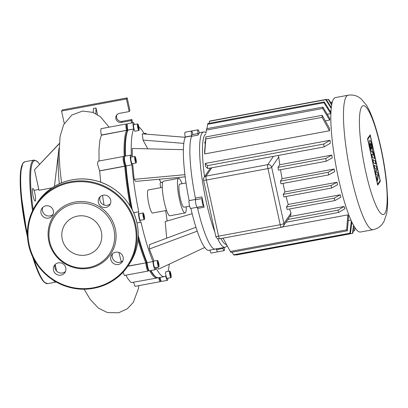 <?xml version="1.0" encoding="UTF-8"?>
<svg xmlns="http://www.w3.org/2000/svg" width="408" height="408" viewBox="0 0 408 408"><rect width="100%" height="100%" fill="white"/><g stroke="black" fill="none" stroke-linecap="round" stroke-linejoin="round"><path stroke-width="0.61" d="M35.333 200.904A6.37 1.122 79.5 0 0 34.991 194.024A6.37 1.122 79.5 0 0 32.834 188.511A6.37 1.122 79.5 0 0 32.655 188.644A6.37 1.122 79.5 0 0 32.997 195.524A6.37 1.122 79.5 0 0 35.159 201.032A6.37 1.122 79.5 0 0 35.333 200.904M115.321 228.98A34.343 33.293 34.4 0 1 89.291 268.214A34.343 33.293 34.4 0 1 48.843 241.332A34.343 33.293 34.4 0 1 74.873 202.093A34.343 33.293 34.4 0 1 115.321 228.98M113.919 229.597A33.181 32.171 34.4 0 1 88.771 267.505A33.181 32.171 34.4 0 1 49.689 241.531A33.181 32.171 34.4 0 1 74.843 203.618A33.181 32.171 34.4 0 1 113.919 229.597M101.368 231.928A20.211 19.594 -145.6 0 0 85.507 216.225A20.211 19.594 -145.6 0 0 65.127 224.145A20.211 19.594 -145.6 0 0 62.245 239.195A20.211 19.594 -145.6 0 0 78.101 254.898A20.211 19.594 -145.6 0 0 98.486 246.978A20.211 19.594 -145.6 0 0 101.368 231.928M65.79 267.857A6.37 6.176 -145.6 0 0 54.371 265.404A6.37 6.176 -145.6 0 0 58.461 275.094A6.37 6.176 -145.6 0 0 65.79 267.857M65.504 271.432A6.37 6.176 34.4 0 1 55.238 264.399M53.356 210.819A6.37 6.176 -145.6 0 0 41.937 208.366A6.37 6.176 -145.6 0 0 46.022 218.056A6.37 6.176 -145.6 0 0 53.356 210.819M53.071 214.389A6.37 6.176 34.4 0 1 42.799 207.361M110.701 200.165A6.37 6.176 -145.6 0 0 99.282 197.712A6.37 6.176 -145.6 0 0 103.372 207.402A6.37 6.176 -145.6 0 0 110.701 200.165M110.415 203.74A6.37 6.176 34.4 0 1 100.149 196.712M123.139 257.203A6.37 6.176 -145.6 0 0 111.721 254.75A6.37 6.176 -145.6 0 0 115.806 264.44A6.37 6.176 -145.6 0 0 123.139 257.203M122.854 260.778A6.37 6.176 34.4 0 1 112.582 253.751M375.748 163.97L373.631 162.914L372.922 159.65L375.039 160.706L375.748 163.97M372.443 157.452L371.749 154.28L373.325 155.066L372.55 151.511L373.09 151.786L374.559 158.508L372.443 157.452M376.252 166.291L376.88 169.147L376.492 172.13L377.67 172.773L378.262 175.486L377.558 180.917L376.875 177.776L377.267 175.027L376.145 174.435L375.508 171.523L375.895 168.734L374.804 168.305L374.136 165.23L376.252 166.291M369.663 140.388L369.806 140.286C370.892 139.766 373.177 150.97 372.198 152L372.055 152.108C370.969 152.628 368.684 141.423 369.663 140.388M371.494 148.787A2.693 0.474 -100.5 0 1 371.423 148.844A2.693 0.474 -100.5 0 1 370.51 146.513A2.693 0.474 -100.5 0 1 370.367 143.606A2.693 0.474 -100.5 0 1 370.439 143.55A2.693 0.474 -100.5 0 1 371.351 145.88A2.693 0.474 -100.5 0 1 371.494 148.787M370.27 135.645L380.088 180.693L377.619 184.304L367.797 139.256L370.27 135.645M377.67 185.161L367.542 138.7L370.214 134.788L380.348 181.254L377.67 185.161M335.504 97.568A68.376 12.026 79.5 0 0 333.637 98.976A68.376 12.026 79.5 0 0 337.304 172.844A68.376 12.026 79.5 0 0 360.478 232.024L373.131 229.673A68.376 12.026 79.5 0 1 351.171 176.287A68.376 12.026 79.5 0 1 346.29 96.625A68.376 12.026 79.5 0 1 348.157 95.217L335.504 97.568M204.551 176.695A56.309 9.904 -100.5 0 1 204.785 134.992A56.309 9.904 -100.5 0 1 205.902 133.972M330.99 110.849L329.965 111.037M226.527 244.591A56.309 9.904 -100.5 0 1 220.906 238.553M206.035 132.85L205.606 132.544A58.655 10.317 79.5 0 0 203.623 131.952A58.655 10.317 79.5 0 0 202.026 133.156A58.655 10.317 79.5 0 0 201.47 174.303A58.655 10.317 79.5 0 0 214.858 232.05M217.546 238.491A58.655 10.317 79.5 0 0 225.048 247.294A58.655 10.317 79.5 0 0 226.649 246.09A58.655 10.317 79.5 0 0 226.69 246.029A58.655 10.317 79.5 0 0 226.726 245.968M199.573 132.911A58.655 10.317 79.5 0 0 198.778 133.758A58.655 10.317 79.5 0 0 198.089 135.084A1.678 0.296 79.5 0 0 198.028 133.579A4.024 0.709 -100.5 0 1 198.043 129.805A4.024 0.709 -100.5 0 1 199.109 132.003A1.678 0.296 79.5 0 0 199.553 132.921A1.678 0.296 79.5 0 0 199.573 132.911L199.527 132.921M191.734 135.777A4.024 0.709 -100.5 0 1 191.556 131.009A4.024 0.709 79.5 0 0 191.541 134.788A1.678 0.296 -100.5 0 1 191.602 136.287A58.655 10.317 79.5 0 0 195.386 198.089A1.678 0.296 -100.5 0 1 195.519 199.757A4.024 0.709 79.5 0 0 195.922 204.117A4.024 0.709 79.5 0 0 197.156 207.259A1.678 0.296 -100.5 0 1 197.635 208.422A58.655 10.317 79.5 0 0 215.317 249.099A58.655 10.317 79.5 0 0 216.327 248.579M201.873 196.886A58.655 10.317 79.5 0 0 204.122 207.213A1.678 0.296 79.5 0 0 203.643 206.05A4.024 0.709 -100.5 0 1 202.409 202.914A4.024 0.709 -100.5 0 1 202.006 198.553A1.678 0.296 79.5 0 0 201.873 196.886L195.386 198.089M224.242 247.442A4.024 0.709 -100.5 0 1 224.14 250.645A4.024 0.709 -100.5 0 1 223.074 248.446A1.678 0.296 79.5 0 0 222.809 247.707M216.322 248.916A1.678 0.296 -100.5 0 1 216.587 249.65A4.024 0.709 79.5 0 0 217.648 251.853A4.024 0.709 -100.5 0 1 216.398 248.9M278.256 155.443L278.751 156.963A56.309 9.904 79.5 0 0 279.766 164.75L331.801 155.086A56.309 9.904 79.5 0 0 332.219 157.876L326.211 161.236A68.376 12.026 -100.5 0 1 325.762 158.483L331.801 155.086M289.614 208.978A56.309 9.904 79.5 0 0 290.991 213.104L290.725 215.286L283.443 225.935A3.351 3.249 -145.6 0 0 283.917 223.436A3.351 0.571 167.7 0 1 280.209 224.716A3.351 0.592 79.5 0 0 281.285 227.333A3.351 3.351 0 0 0 283.443 225.935M348.289 220.585L350.972 220.085M347.825 214.863A56.309 9.904 79.5 0 0 348.626 216.296L347.366 230.785A68.376 12.026 -100.5 0 1 346.667 229.837L347.825 214.863L282.106 227.072M344.138 206.494A56.309 9.904 79.5 0 0 344.984 208.661L338.691 212.435A68.376 12.026 -100.5 0 1 337.916 210.166L344.138 206.494L289.843 216.582M330.067 140.255A56.309 9.904 79.5 0 0 330.347 143.254L324.125 146.926A68.376 12.026 -100.5 0 1 323.779 144.029L330.067 140.255L205.239 163.445L207.448 165.638A68.376 12.026 79.5 0 0 207.794 168.535L205.515 166.444A56.309 9.904 -100.5 0 1 205.239 163.445M329.486 130.754L322.142 117.356A68.376 12.026 -100.5 0 1 322.187 115.326L329.429 128.234A56.309 9.904 79.5 0 0 329.486 130.754L204.658 153.944A56.309 9.904 -100.5 0 1 204.597 151.424L205.861 136.935A68.376 12.026 79.5 0 0 205.816 138.965L204.658 153.944M329.659 120.079L322.702 108.457A68.376 12.026 -100.5 0 1 322.896 107.105L329.812 118.529A56.309 9.904 79.5 0 0 329.659 120.079L325.349 120.88M205.275 143.188L204.826 143.269A56.309 9.904 -100.5 0 1 204.979 141.719L204.826 143.269M330.868 113.286A56.309 9.904 79.5 0 0 330.75 113.638L327.257 114.291M286.059 196.488A56.309 9.904 79.5 0 0 288.232 204.454L340.267 194.789A56.309 9.904 79.5 0 0 340.976 197.161L334.937 200.558L287.155 209.437A68.376 12.026 79.5 0 1 286.472 207.024L288.232 204.454M280.531 169.723A56.309 9.904 79.5 0 0 282.106 178.689L334.142 169.019A56.309 9.904 79.5 0 0 334.662 171.671L328.731 174.91A68.376 12.026 -100.5 0 1 328.205 172.273L334.142 169.019M283.045 183.396A56.309 9.904 79.5 0 0 284.932 191.918L336.967 182.254A56.309 9.904 79.5 0 0 337.574 184.768L331.638 188.022A68.376 12.026 -100.5 0 1 331.041 185.492L336.967 182.254M284.932 191.918L283.254 194.371A68.376 12.026 79.5 0 0 283.856 196.896L331.638 188.022M282.106 178.689L280.423 181.152A68.376 12.026 79.5 0 0 280.949 183.789L328.731 174.91M279.766 164.75L277.981 167.362A68.376 12.026 79.5 0 0 278.424 170.111L326.211 161.236M334.937 200.558A68.376 12.026 -100.5 0 1 334.259 198.15L286.472 207.024M355.026 227.781L354.71 230.102A68.376 12.026 -100.5 0 1 354.394 230.903L354.858 227.526M354.394 230.903L353.144 231.132M353.864 225.894L352.869 233.126A68.376 12.026 -100.5 0 1 352.446 233.412L353.542 225.323M351.849 222.008L350.447 233.468A68.376 12.026 -100.5 0 1 349.901 233.197L351.339 220.912M334.259 198.15L340.267 194.789M235.936 254.74L236.115 255.02L352.446 233.412M232.004 252.215L233.57 254.806A68.376 12.026 79.5 0 0 234.115 255.076L350.447 233.468M222.992 238.053L230.336 251.445A68.376 12.026 79.5 0 0 231.035 252.394L347.366 230.785M331.041 185.492L283.254 194.371M337.916 210.166L287.87 219.463M338.691 212.435L285.977 222.227M328.205 172.273L280.423 181.152M346.667 229.837L230.336 251.445M325.762 158.483L277.981 167.362M349.901 233.197L233.57 254.806M323.779 144.029L207.448 165.638M324.125 146.926L207.794 168.535M330.75 113.638L323.947 102.709A68.376 12.026 -100.5 0 1 324.263 101.908L331.056 112.781M324.263 101.908L207.932 123.517A68.376 12.026 79.5 0 0 207.616 124.318L207.029 128.627M322.896 107.105L206.565 128.714A68.376 12.026 79.5 0 0 206.371 130.065L206.04 132.835M322.702 108.457L206.371 130.065M322.187 115.326L205.861 136.935M322.142 117.356L205.816 138.965M323.947 102.709L207.616 124.318M331.194 108.339L325.783 99.685A68.376 12.026 -100.5 0 1 326.211 99.399L331.281 107.534M331.643 104.994L328.21 99.343A68.376 12.026 -100.5 0 1 328.756 99.613L331.724 104.54M331.99 103.249L331.291 102.026A68.376 12.026 -100.5 0 1 331.99 102.974L332.035 103.061M326.211 99.399L209.88 121.008A68.376 12.026 79.5 0 0 209.452 121.293L209.182 123.287M331.291 102.026L330.322 102.204M328.21 99.343L326.39 99.679M325.783 99.685L209.452 121.293M186.038 182.947L179.714 184.12A11.73 2.066 79.5 0 0 179.393 184.365A11.73 2.066 79.5 0 0 180.02 197.039A11.73 2.066 79.5 0 0 183.998 207.193L189.628 206.147M181.978 183.702A17.595 3.096 79.5 0 0 178.643 178.357A17.595 3.096 79.5 0 0 178.163 178.719A17.595 3.096 79.5 0 0 179.102 197.727A17.595 3.096 79.5 0 0 185.069 212.956A17.595 3.096 79.5 0 0 185.548 212.599A17.595 3.096 79.5 0 0 186.262 206.769M178.643 178.357L163.475 181.172A17.595 3.096 79.5 0 0 162.996 181.535A17.595 3.096 79.5 0 0 163.94 200.547A17.595 3.096 79.5 0 0 169.901 215.776L185.069 212.956M162.277 187.359L148.288 189.96A11.73 2.066 79.5 0 0 147.966 190.199A11.73 2.066 79.5 0 0 148.594 202.873A11.73 2.066 79.5 0 0 152.572 213.027L166.561 210.431M143.269 216.918A3.351 0.592 -100.5 0 1 143.121 212.945A3.351 0.592 -100.5 0 1 144.197 215.562A3.351 0.592 -100.5 0 1 144.345 219.535A3.351 0.592 -100.5 0 1 143.269 216.918M144.345 219.535L140.454 220.259A3.351 0.592 -100.5 0 1 139.373 217.643A3.351 0.592 -100.5 0 1 139.225 213.67L143.121 212.945M158.345 266.49A3.351 0.592 -100.5 0 1 157.437 262.844A3.351 0.592 -100.5 0 1 157.565 260.437A3.351 0.592 -100.5 0 1 158.008 260.967A3.351 0.592 -100.5 0 1 158.911 264.619A3.351 0.592 -100.5 0 1 158.789 267.026A3.351 0.592 -100.5 0 1 158.345 266.49M158.789 267.026L154.897 267.75A3.351 0.592 -100.5 0 1 154.454 267.215A3.351 0.592 -100.5 0 1 153.546 263.563A3.351 0.592 -100.5 0 1 153.668 261.156L157.565 260.437M171.064 277.562A3.351 0.592 -100.5 0 1 170.972 277.634A3.351 0.592 -100.5 0 1 169.835 274.732A3.351 0.592 -100.5 0 1 169.657 271.111A3.351 0.592 -100.5 0 1 169.748 271.045A3.351 0.592 -100.5 0 1 170.886 273.941A3.351 0.592 -100.5 0 1 171.064 277.562M170.972 277.634L167.081 278.358A3.351 0.592 -100.5 0 1 165.944 275.456A3.351 0.592 -100.5 0 1 165.765 271.835A3.351 0.592 -100.5 0 1 165.857 271.764L169.748 271.045M160.783 187.639A3.351 0.592 -100.5 0 1 160.553 186.701A3.351 0.592 -100.5 0 1 160.405 182.728L162.654 182.31M137.578 123.976A3.351 0.592 -100.5 0 1 137.669 123.91A3.351 0.592 -100.5 0 1 138.807 126.812A3.351 0.592 -100.5 0 1 138.985 130.433A3.351 0.592 -100.5 0 1 138.893 130.499A3.351 0.592 -100.5 0 1 137.756 127.597A3.351 0.592 -100.5 0 1 137.578 123.976M138.893 130.499L135.002 131.223A3.351 0.592 -100.5 0 1 133.865 128.321A3.351 0.592 -100.5 0 1 133.686 124.7A3.351 0.592 -100.5 0 1 133.773 124.634L137.669 123.91M134.666 157.891A3.351 0.592 -100.5 0 1 134.88 156.397A3.351 0.592 -100.5 0 1 135.721 158.075A3.351 0.592 -100.5 0 1 136.318 161.492A3.351 0.592 -100.5 0 1 136.104 162.986A3.351 0.592 -100.5 0 1 135.262 161.308A3.351 0.592 -100.5 0 1 134.666 157.891M136.104 162.986L132.212 163.71A3.351 0.592 -100.5 0 1 131.366 162.032A3.351 0.592 -100.5 0 1 130.774 158.61A3.351 0.592 -100.5 0 1 130.988 157.121L134.88 156.397M209.911 250.104A4.024 0.709 79.5 0 0 211.16 253.057L224.14 250.645M197.212 207.259A4.024 0.709 -100.5 0 1 195.85 203.781A4.024 0.709 -100.5 0 1 195.631 199.436M192.851 134.15A4.024 0.709 -100.5 0 0 191.556 131.009L185.069 132.218A4.024 0.709 79.5 0 0 185.247 136.986L185.278 137.119A58.655 10.317 79.5 0 0 183.391 149.675A58.655 10.317 79.5 0 0 184.921 174.685A58.655 10.317 79.5 0 0 189.164 200.609L189.144 200.639A4.024 0.709 79.5 0 0 189.358 204.984A4.024 0.709 79.5 0 0 190.725 208.463L203.643 206.05M189.164 200.609L195.544 199.425M190.873 208.437A58.655 10.317 79.5 0 0 197.232 231.152A58.655 10.317 79.5 0 0 204.714 247.472A58.655 10.317 79.5 0 0 208.83 250.308L225.048 247.294M191.765 135.915A58.655 10.317 79.5 0 0 195.651 199.405M191.648 135.935L185.278 137.119M197.355 207.218A58.655 10.317 79.5 0 0 215.317 249.099M135.339 160.553L135.17 157.789L135.966 160.732L135.813 161.594L135.339 160.553M135.966 160.732L135.461 160.823M135.645 158.829L135.063 158.936M137.843 126.613L137.873 125.343L138.307 125.934L138.684 129.066L137.843 126.613M138.715 127.796L138.128 127.908M138.307 125.934L137.858 126.016M170.794 274.931L170.768 276.201L170.33 275.609L169.952 272.473L170.794 274.931L170.207 275.038M170.391 273.069L169.937 273.151M158.636 265.43L158.273 265.322L157.809 263.624L157.712 262.033L158.08 262.135L158.636 265.43M158.539 263.833L157.901 263.95M158.08 262.135L157.723 262.201M143.953 218.05L143.463 216.633L143.249 214.822L143.514 214.435L143.999 215.847L144.218 217.658L143.953 218.05M144.218 217.658L143.84 217.729M143.999 215.847L143.381 215.965M132.33 210.003A76.418 13.439 -100.5 0 1 126.077 166.02L125.547 165.923A75.75 13.321 79.5 0 0 131.447 208.335A75.75 13.321 -100.5 0 1 125.547 165.923L124.777 166.26A76.418 13.439 79.5 0 0 130.264 206.285M138.016 239.7A76.418 13.439 79.5 0 0 145.814 262.742L146.6 262.461L146.64 263.135L146.6 262.461A75.75 13.321 -100.5 0 1 138.184 237.369A75.75 13.321 79.5 0 0 146.6 262.461L147.115 262.497A76.418 13.439 -100.5 0 1 138.246 235.579M125.491 156.096A76.418 13.439 -100.5 0 1 127.847 130.279L127.418 130.866A75.75 13.321 79.5 0 0 124.996 156.188A75.75 13.321 -100.5 0 1 127.418 130.866L126.546 130.519A76.418 13.439 79.5 0 0 124.216 156.912M155.581 276.655A75.75 13.321 -100.5 0 1 150.567 270.596A75.75 13.321 79.5 0 0 155.213 276.415L155.958 276.945A76.418 13.439 -100.5 0 1 150.96 270.524M155.8 267.582A76.418 13.439 79.5 0 0 164.383 276.629L158.544 277.715A76.418 13.439 -100.5 0 1 155.958 276.945M160.966 280.78A4.692 0.826 -100.5 0 1 159.406 277.552A4.692 0.826 79.5 0 0 160.675 280.832L161.425 281.362A5.365 0.944 -100.5 0 1 159.936 277.455M167.805 278.22A5.365 0.944 -100.5 0 1 167.448 280.332L161.609 281.418A5.365 0.944 -100.5 0 1 161.425 281.362M133.406 122.655A5.365 0.944 -100.5 0 0 133.645 129.015L127.806 130.096A5.365 0.944 -100.5 0 1 127.418 123.853A5.365 0.944 -100.5 0 1 127.566 123.741L133.406 122.655A5.365 0.944 -100.5 0 1 134.497 124.496M127.418 123.853L126.913 124.618A4.692 0.826 79.5 0 0 127.25 130.081L127.418 130.866L127.25 130.081A4.692 0.826 -100.5 0 1 127.199 124.567M148.782 270.173A4.692 0.826 -100.5 0 1 147.574 268.275A4.692 0.826 -100.5 0 1 146.64 263.135A4.692 0.826 79.5 0 0 148.492 270.224L149.241 270.754A5.365 0.944 -100.5 0 1 147.12 262.655L152.959 261.569L147.12 262.655L146.64 263.135L145.824 262.895A5.365 0.944 79.5 0 0 146.778 268.367A5.365 0.944 79.5 0 0 148.124 271.05A5.365 0.944 79.5 0 0 148.277 270.938L148.665 270.346M155.616 267.612A5.365 0.944 -100.5 0 1 155.264 269.724L149.425 270.81A5.365 0.944 -100.5 0 1 149.241 270.754M130.621 155.142A5.365 0.944 -100.5 0 0 130.422 158.993A5.365 0.944 -100.5 0 0 131.871 164.832L126.031 165.918A5.365 0.944 -100.5 0 1 124.644 160.538A5.365 0.944 -100.5 0 1 124.629 156.341A5.365 0.944 -100.5 0 1 124.782 156.228L130.621 155.142A5.365 0.944 -100.5 0 1 131.33 155.994L131.376 156.096A76.418 13.439 79.5 0 1 133.686 129.193M124.629 156.341L124.124 157.106A4.692 0.826 79.5 0 0 124.134 160.778A4.692 0.826 79.5 0 0 125.348 165.485L125.547 165.923L125.348 165.485A4.692 0.826 -100.5 0 1 124.032 159.982A4.692 0.826 -100.5 0 1 124.414 157.054M133.61 212.716L138.715 211.803A5.365 0.944 -100.5 0 0 139.001 217.597A5.365 0.944 -100.5 0 0 140.821 222.238A5.365 0.944 -100.5 0 0 140.964 222.125L140.989 222.09A76.418 13.439 79.5 0 0 152.954 261.416M155.264 269.724A5.365 0.944 -100.5 0 1 153.913 267.041A5.365 0.944 -100.5 0 1 152.959 261.569M164.383 276.629A76.418 13.439 79.5 0 0 165.684 275.966L165.368 276.211M167.448 280.332A5.365 0.944 -100.5 0 1 165.725 276.145M168.035 271.361A76.418 13.439 79.5 0 0 169.244 264.16M167.132 221.034A76.418 13.439 79.5 0 0 165.628 210.605M159.467 179.209A76.418 13.439 79.5 0 1 159.865 180.902L159.89 180.861A5.365 0.944 -100.5 0 1 160.038 180.749A5.365 0.944 -100.5 0 1 161.129 182.595M145.263 134.048A5.365 0.944 -100.5 0 1 145.595 133.263A5.365 0.944 -100.5 0 1 146.309 134.135M131.917 164.934A76.418 13.439 79.5 0 0 138.74 211.762M144.289 133.972A76.418 13.439 79.5 0 0 138.837 126.98M147.767 148.833L143.035 140.077L142.285 133.809L185.201 137.287M166.694 238.19L165.204 221.6L192.143 213.705M154.056 261.084L149.338 249.033L149.44 244.632L195.952 227.266M204.714 247.472L158.574 269.178L157.309 267.301M132.314 156.871L132.253 148.466L183.391 149.675M185.191 176.853L135.65 181.392L134.14 179.341L132.656 163.628M143.035 140.077L183.799 143.381M149.338 249.033L197.232 231.152M134.14 179.341L184.921 174.685M59.318 143.494L34.517 169.774L59.303 143.698M52.122 187.833L38.984 190.271L34.517 169.774M56.6 271.055L55.182 264.547M59.124 147.91A76.418 13.439 79.5 0 0 58.696 150.812A76.418 13.439 79.5 0 0 59.298 183.845M158.636 277.695A5.365 0.944 79.5 0 0 160.308 281.658L135.114 286.34L133.533 282.361M125.96 275.171L127.347 277.986L130.652 282.163L131.56 282.565L157.248 277.955A76.418 13.439 79.5 0 0 157.881 277.746M148.124 271.05L124.348 275.466L123.099 272.172M118.881 252.46L121.319 261.814M93.31 112.537L93.401 108.472L95.997 107.987L95.865 113.699M95.997 107.987L97.441 114.597M149.665 270.764A76.418 13.439 79.5 0 0 157.248 277.955M160.308 281.658A5.365 0.944 79.5 0 0 160.461 281.546L160.849 280.954M127.949 266.057L145.824 262.895L127.826 266.24M131.871 164.832L126.031 165.918L125.348 165.485L124.777 166.26L99.644 170.927L97.624 164.414L97.553 162.731L98.241 161.155L123.481 156.468A5.365 0.944 79.5 0 0 123.282 160.319A5.365 0.944 79.5 0 0 124.731 166.158L99.598 170.83M124.241 156.932L123.665 156.519A5.365 0.944 79.5 0 0 123.481 156.468M133.645 129.015L101.342 135.201L100.735 131.243L101.021 128.673L126.271 123.981A5.365 0.944 79.5 0 0 126.506 130.341L101.301 135.023M127.031 124.445L126.454 124.037A5.365 0.944 79.5 0 0 126.271 123.981M99.644 170.927L100.756 182.223M102.49 195.356L104.02 204.989M101.342 135.201L99.894 140.225L98.981 149.629L99.042 161.007M116.974 114.719A4.692 4.549 -145.6 0 0 122.16 121.319L131.896 119.508L131.152 120.595L131.672 122.976M131.152 120.595L121.421 122.405A4.692 4.549 34.4 0 1 116.561 115.234A4.692 4.549 34.4 0 1 119.447 113.368L129.183 111.562L129.923 110.476L127.179 97.894L62.302 109.946L61.557 111.032L126.439 98.976L129.183 111.562M64.27 123.476L61.557 111.032M132.61 122.803L131.896 119.508M127.179 97.894L126.439 98.976M27.535 237.308L20.507 190.618L20.4 173.114L22.807 163.282L24.914 161.741A62.006 10.904 79.5 0 0 23.22 163.011A62.006 10.904 79.5 0 0 27.402 234.136M32.543 210.712A62.006 10.904 -100.5 0 1 32.303 161.328A62.006 10.904 -100.5 0 1 33.997 160.053L24.914 161.741M39.571 164.266A61.338 10.787 79.5 0 0 33.094 161.854A61.338 10.787 79.5 0 0 33.15 209.483M56.299 282.015A62.006 10.904 -100.5 0 1 53.29 280.214M33.976 259.381A62.006 10.904 79.5 0 0 47.563 283.672L56.646 281.984M45.084 282.754A61.338 10.787 -100.5 0 1 32.569 256.586M27.53 237.237A61.338 10.787 -100.5 0 1 22.715 163.781M28.652 244.963A55.304 53.616 34.4 0 1 36.536 203.786A55.304 53.616 34.4 0 1 92.31 182.106A55.304 53.616 34.4 0 1 135.701 225.078A55.304 53.616 34.4 0 1 127.816 266.256A55.304 53.616 34.4 0 1 72.063 287.936A55.304 53.616 34.4 0 1 28.657 245.004M134.961 225.333A54.636 52.963 -145.6 0 0 70.615 182.56A54.636 52.963 -145.6 0 0 29.208 244.979A54.636 52.963 -145.6 0 0 93.549 287.747A54.636 52.963 -145.6 0 0 134.961 225.333M137.001 223.176A55.304 53.616 -145.6 0 0 93.611 180.209A55.304 53.616 -145.6 0 0 37.837 201.884L36.536 203.786C28.259 216.306 25.628 230.041 28.642 244.984C32.829 265.271 49.684 282.571 70.038 287.482C91.647 293.245 115.765 284.386 127.816 266.256L129.117 264.353A55.304 53.616 -145.6 0 0 137.001 223.176M365.634 171.294A55.304 9.726 79.5 0 0 384.902 213.333A55.304 9.726 79.5 0 0 380.955 148.9A55.304 9.726 79.5 0 0 361.687 106.855A55.304 9.726 79.5 0 0 365.634 171.294M191.602 136.287L198.089 135.084M197.635 208.422L204.122 207.213M198.028 133.579L191.541 134.788M216.587 249.65L223.074 248.446M195.519 199.757L202.006 198.553M290.991 213.104L283.917 223.436L271.677 167.295A3.351 3.249 -145.6 0 0 267.73 164.669A3.351 0.592 79.5 0 0 267.969 168.575A3.351 0.571 -12.3 0 0 271.677 167.295L278.751 156.963M219.652 238.782A3.351 0.592 -100.5 0 1 218.571 236.166A3.351 0.571 167.7 0 1 215.761 236.201A3.351 3.351 0 0 0 219.652 238.782L281.285 227.333M206.331 180.025A3.351 0.592 -100.5 0 1 206.091 176.118A3.351 3.249 -145.6 0 0 204.031 177.454A3.351 3.351 0 0 0 203.521 180.061A3.351 0.571 -12.3 0 0 206.331 180.025L267.969 168.575L280.209 224.716L218.571 236.166L206.331 180.025M273.431 156.341L267.73 164.669L206.091 176.118L211.793 167.79M195.544 199.451L189.144 200.639M191.648 135.798L185.247 136.986M138.715 211.803L133.625 212.746M121.421 122.405L122.16 121.319M39.617 164.22L37.505 161.568L33.997 160.053M32.528 256.494L39.224 274.589L44.054 282.158L47.563 283.672M129.117 264.353C137.394 251.833 140.026 238.099 137.011 223.156C132.824 202.868 115.969 185.569 95.615 180.657C74.006 174.894 49.883 183.753 37.837 201.884M348.157 95.217C352.135 94.646 355.628 95.273 358.642 97.109L361.131 98.858L366.476 105.259C368.806 109.094 370.969 113.812 372.963 119.411C375.957 127.73 378.66 137.414 381.077 148.466C383.704 160.584 385.58 172.334 386.702 183.717L387.6 198.293C387.743 204.214 387.411 209.375 386.616 213.772L383.923 221.636L382.225 224.16C380.072 226.945 377.038 228.786 373.131 229.673M199.374 132.743L203.623 131.952M191.556 131.009L198.043 129.805M210.477 168.035L204.031 177.454M215.761 236.201L203.521 180.061M227.032 245.514L226.69 246.029M145.595 133.263L144.055 133.549M140.821 222.238L136.966 222.952M34.247 190.312L38.811 189.465M54.443 186.38L58.696 150.812M138.847 285.646L138.246 289.221L133.273 302.379L127.357 308.739L118.672 312.783L107.472 312.584L98.471 308.173L90.285 299.528L84.104 289.19M61.496 182.896L59.843 167.515L59.099 152.714L60.078 136.476L63.587 124.766L71.757 115.076L82.63 111.052L92.866 112.368L100.322 116.647L109.099 127.168"/></g></svg>
